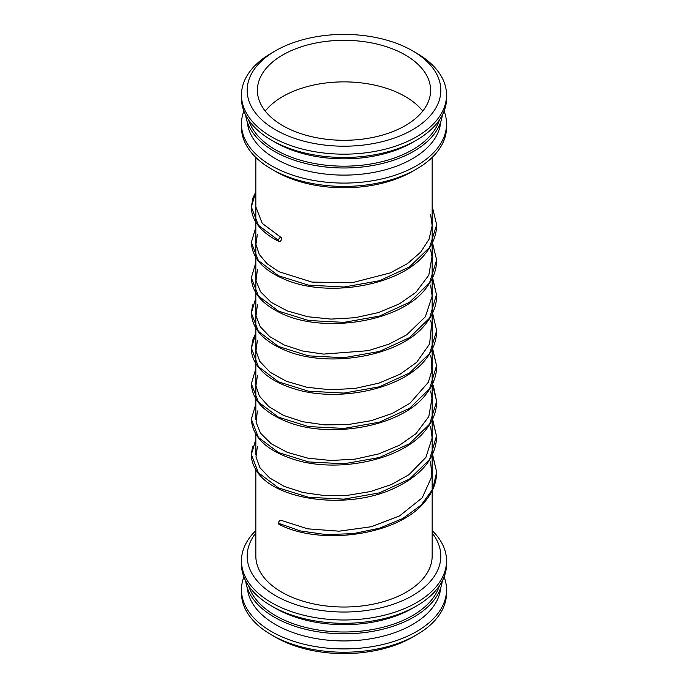 <?xml version="1.0" encoding="UTF-8"?>
<svg xmlns="http://www.w3.org/2000/svg" width="688" height="688" viewBox="0 0 688 688"><rect width="100%" height="100%" fill="white"/><g stroke="black" fill="none" stroke-linecap="round" stroke-linejoin="round"><path stroke-width="1.03" d="M275.535 50.774A96.819 55.9 180 0 1 412.465 50.774A96.819 55.9 180 0 1 412.465 129.826A96.819 55.9 180 0 1 275.535 129.826A96.819 55.9 180 0 1 275.535 50.774L271.493 53.105L275.535 50.774M282.768 54.945A86.602 50 180 0 1 377.144 44.109A86.602 50 180 0 1 430.602 90.3A86.602 50 180 0 1 344 140.292A86.602 50 180 0 1 257.398 90.3A86.602 50 180 0 1 282.768 54.945M412.465 50.774L416.507 53.105A102.538 59.194 180 0 1 446.538 94.961A102.538 59.194 180 0 1 344 154.164A102.538 59.194 180 0 1 241.462 94.961A102.538 59.194 180 0 1 271.493 53.105M446.538 94.961L446.538 98.289A102.538 59.194 180 0 1 416.507 140.146A102.538 59.194 180 0 1 271.493 140.146A102.538 59.194 180 0 1 241.462 98.289L241.462 94.961M416.507 140.146L412.465 142.476A96.819 55.9 180 0 1 275.535 142.476L271.493 140.146M439.305 120.125A96.819 55.9 180 0 1 344 166.169A96.819 55.9 180 0 1 248.695 120.125M442.307 115.12A98.547 56.898 180 0 1 344 167.984A98.547 56.898 180 0 1 245.693 115.12M440.69 122.086A96.819 55.9 180 0 1 344 175.113A96.819 55.9 180 0 1 247.31 122.086M444.113 111.086A102.538 59.194 180 0 1 446.538 123.883A102.538 59.194 180 0 1 344 183.085A102.538 59.194 180 0 1 241.462 123.883A102.538 59.194 180 0 1 243.887 111.086M446.538 123.883L446.538 127.211A102.538 59.194 180 0 1 416.507 169.067A102.538 59.194 180 0 1 271.493 169.067A102.538 59.194 180 0 1 241.462 127.211L241.462 123.883M416.507 169.067L412.465 171.398A96.819 55.9 180 0 1 275.535 171.398L271.493 169.067M432.159 556.128A88.159 50.895 180 0 1 344 607.022A88.159 50.895 180 0 1 255.841 556.128A88.159 50.895 180 0 0 344 607.022A88.159 50.895 180 0 0 432.159 556.128L432.159 157.44L432.159 556.128M432.159 533.019A96.819 55.9 180 0 1 344 612.028A96.819 55.9 180 0 1 255.841 533.019M432.159 530.56A102.538 59.194 180 0 1 446.538 560.789A102.538 59.194 180 0 1 344 619.991A102.538 59.194 180 0 1 241.462 560.789A102.538 59.194 180 0 1 255.841 530.56M446.538 560.789L446.538 564.117A102.538 59.194 180 0 1 416.507 605.973A102.538 59.194 180 0 1 271.493 605.973A102.538 59.194 180 0 1 241.462 564.117L241.462 560.789M416.507 605.973L412.465 608.304A96.819 55.9 180 0 1 275.535 608.304L271.493 605.973M439.305 585.952A96.819 55.9 180 0 1 344 631.997A96.819 55.9 180 0 1 248.695 585.952M442.307 580.947A98.547 56.898 180 0 1 344 633.811A98.547 56.898 180 0 1 245.693 580.947M440.69 587.913A96.819 55.9 180 0 1 344 640.941A96.819 55.9 180 0 1 247.31 587.913M444.113 576.914A102.538 59.194 180 0 1 446.538 589.711A102.538 59.194 180 0 1 344 648.913A102.538 59.194 180 0 1 241.462 589.711A102.538 59.194 180 0 1 243.887 576.914M446.538 589.711L446.538 593.039A102.538 59.194 180 0 1 416.507 634.895A102.538 59.194 180 0 1 271.493 634.895A102.538 59.194 180 0 1 241.462 593.039L241.462 589.711M416.507 634.895L412.465 637.226A96.819 55.9 180 0 1 275.535 637.226L271.493 634.895M265.241 111.086A86.602 50 180 0 1 282.768 96.518A86.602 50 180 0 1 422.759 111.086M281.194 520.377A2.253 1.299 120 0 0 281.151 520.352A2.253 1.299 120 0 0 279.431 521.014A2.253 1.299 120 0 0 278.477 523.25A2.253 1.299 120 0 0 278.993 524.299C319.705 545.945 398.748 535.78 425.33 501.122C432.812 492.066 436.588 482.4 436.665 472.106L432.511 454.656M278.477 240.413A2.253 1.299 120 0 0 278.993 241.471A2.253 1.299 120 0 0 281.246 240.06A2.253 1.299 120 0 0 281.151 237.515A2.253 1.299 120 0 0 279.431 238.177A2.253 1.299 120 0 0 278.477 240.413L258.387 225.251L251.344 206.985L252.806 198.273L255.841 191.875L251.344 206.976M278.477 523.25L300.338 530.938L325.94 534.576L353.116 533.682L379.492 528.203L402.824 518.468L421.073 505.164L432.692 489.306L436.665 472.106L432.589 454.493L436.665 472.088M255.841 439.778L251.335 454.441L258.361 472.716L278.442 487.869L308.499 497.269L343.957 499.144L379.432 492.866L409.515 479.063L429.604 459.489L436.631 435.444M255.841 404.011L251.335 419.164L258.413 437.413L278.511 452.549L308.551 461.923L343.983 463.789L379.432 457.52L409.48 443.726L429.57 424.178L436.656 401.345M432.589 348.429L436.665 366.102C436.579 375.88 433.139 385.108 426.354 393.794C401.99 427.3 328.262 439.477 285.511 421.116C263.564 412.052 252.169 399.608 251.344 383.801L255.841 368.639L251.344 383.818L258.421 402.067L278.511 417.195L308.568 426.577L344.026 428.435L379.466 422.148L409.506 408.345L429.596 388.797L436.656 365.242M251.352 347.999L258.387 366.67L278.468 381.831L308.551 391.223L344.026 393.072L379.492 386.785L409.558 372.965L429.639 353.391L436.665 330.687L432.597 313.083L436.665 330.67C436.605 340.422 433.199 349.633 426.457 358.319C403.392 389.967 335.864 403.177 292.323 388.195C274.779 382.485 262.592 374.22 255.755 363.419C252.823 358.568 251.352 353.563 251.344 348.395L253.081 338.917L255.841 333.293L251.344 348.395M252.616 304.904L251.335 313.023L258.361 331.298L278.442 346.46L308.499 355.851L343.957 357.726L379.432 351.456L409.515 337.645L429.604 318.071L436.631 294.025M255.841 262.592L251.335 277.737L258.413 296.003L278.511 311.131L308.551 320.505L343.983 322.371L379.432 316.102L409.48 302.307L429.57 282.759L436.656 259.926M436.665 224.709C436.579 234.462 433.139 243.69 426.354 252.384C401.99 285.881 328.262 298.059 285.511 279.698C263.564 270.633 252.169 258.198 251.344 242.391L255.841 227.221L251.344 242.4L258.421 260.649L278.511 275.785L308.568 285.159L344.026 287.016L379.466 280.73L409.506 266.927L429.596 247.379L436.665 224.709L432.159 206.108L436.665 224.692M251.352 206.589L251.344 206.985C251.352 211.749 252.608 216.393 255.119 220.9C259.789 229.052 267.752 235.907 278.993 241.471M255.841 157.44L255.841 419.732L255.841 157.44M255.841 434.24L255.841 454.949L255.841 434.24M255.841 469.603L255.841 556.128L255.841 469.603M281.151 520.352L307.674 528.831L339.115 531.179L371.167 526.75L399.565 515.905L422.208 497.837L431.909 476.277L430.602 461.786M257.398 446.288L255.988 457.013L259.935 467.668L269.533 477.876L284.299 486.45L303.141 492.539L324.762 495.601L347.707 495.308L370.445 491.576L391.403 484.533L409.007 474.668L425.889 457.365L432.133 437.955L430.602 426.431M257.398 410.96L256.039 422.088L260.477 433.122L271.124 443.708L287.36 452.377L307.871 458.165L331.074 460.513L355.257 459.111L378.649 453.934L399.453 445.248L415.948 433.724L428.813 416.567L431.995 398.12L430.602 391.068M257.398 375.588L255.936 385.848L259.376 396.039L268.733 406.539L283.49 415.389L302.557 421.701L324.547 424.883L347.904 424.591L371.038 420.721L392.298 413.436L409.979 403.237L428.306 382.296L431.849 370.755L431.445 359.093L430.602 355.73M257.398 340.207L255.979 350.811L259.772 361.355L270.109 372.251L286.303 381.238L307.003 387.292L330.558 389.786L355.18 388.41L378.993 383.121L400.106 374.186L416.661 362.335L429.604 343.974L431.574 324.349L430.602 320.376M257.398 304.87L256.013 315.818L260.219 326.697L269.756 336.63L284.204 344.998L302.548 350.992L323.592 354.105L368.269 350.674L389.004 344.138L406.694 334.841L425.39 316.721L432.15 296.107L430.602 285.013M257.398 269.541L256.031 280.661L260.468 291.695L271.098 302.281L287.326 310.942L307.811 316.738L331.005 319.094L355.18 317.71L378.563 312.55L399.367 303.872L415.879 292.366L428.796 275.2L431.995 256.744L430.602 249.658M257.398 234.169L255.927 244.343L259.273 254.457L266.97 263.624L278.76 271.657L311.991 282.097L351.981 282.759L390.277 272.904L407.511 263.581L420.712 252.118L429.071 239.218L432.15 225.664L430.602 214.329M255.841 206.89L262.214 223.342L281.1 237.498M252.616 446.314L251.335 454.433L255.841 439.374M432.597 419.121L436.656 436.785L432.159 418.227M251.335 419.155C252.513 436.828 266.222 450.098 292.46 458.956C335.925 473.817 403.134 460.711 426.293 429.217C433.122 420.523 436.579 411.295 436.656 401.517L432.159 382.863M433.311 385.383L436.656 401.5M436.665 366.119L432.159 347.526M251.335 313.023L255.841 297.956M432.597 277.703L436.656 295.367L432.159 276.808M251.335 277.754C251.885 291.445 260.804 302.772 278.098 311.724C319.567 334.566 402.299 323.24 427.248 286.552C433.457 278.201 436.596 269.386 436.656 260.098L432.159 241.445L436.656 260.081M436.656 436.785C435.676 457.787 422.165 474.634 396.142 487.319C348.756 510.986 273.85 500.391 256.409 470.497C253.055 465.355 251.361 460.005 251.335 454.441M251.335 313.014C252.135 328.881 263.564 341.36 285.615 350.459C328.434 368.759 402.127 356.539 426.405 323.007C433.182 314.339 436.605 305.128 436.656 295.384"/></g></svg>
